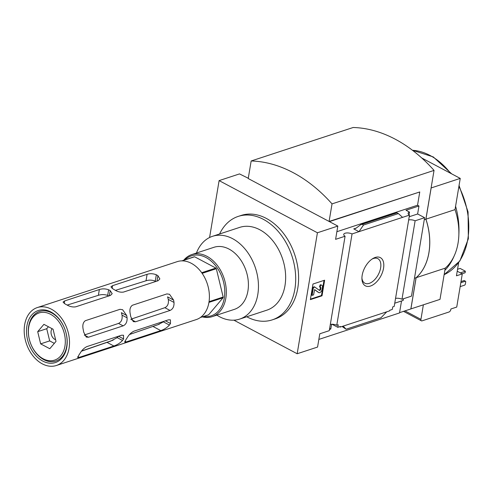 <?xml version="1.0" encoding="UTF-8"?>
<svg xmlns="http://www.w3.org/2000/svg" width="493" height="493" viewBox="0 0 493 493"><rect width="100%" height="100%" fill="white"/><g stroke="black" fill="none" stroke-linecap="round" stroke-linejoin="round"><path stroke-width="0.74" d="M329.651 328.443L330.785 329.047L331.586 324.265M329.478 329.478L330.785 329.047M330.322 324.419A5.226 2.188 -170.5 0 1 336.768 325.263L338.241 324.782L337.816 327.321L340.367 326.483L340.269 327.069L339.622 326.723M332.035 324.252L337.816 327.321M342.062 326.477L346.074 329.225L343.183 326.113L389.667 310.855L389.76 310.27L392.311 309.431L392.736 306.892L394.209 306.412L409.486 215.09L358.984 231.667L363.507 225.03L362.133 224.297L360.839 224.629L355.823 228.364L353.752 228.888L358.984 231.667L352.051 233.941L336.768 325.263M343.183 326.113L340.269 327.069M394.745 303.195L403.163 300.434L403.44 298.77M383.548 268.235A15.967 9.04 118 0 0 372.813 258.585A15.967 9.04 118 0 0 361.942 279.069A15.967 9.04 118 0 0 371.993 285.41A15.967 9.04 118 0 0 383.548 268.235M318.854 339.418L399.515 312.944L401.518 300.97M409.036 214.782L409.486 212.095A5.226 2.188 9.5 0 0 408.136 213.253A5.226 2.188 9.5 0 0 409.486 215.09M395.546 298.401A5.226 2.188 -170.5 0 1 401.992 299.245L415.118 220.802A5.226 2.188 9.5 0 0 408.672 219.952M352.051 233.941A5.226 2.188 9.5 0 0 346.776 232.949A5.226 2.188 9.5 0 0 343.726 234.391A5.226 2.188 9.5 0 0 345.082 236.233L329.275 330.674L319.791 333.786L317.572 347.06L297.174 353.752L233.879 320.167M457.227 271.212L462.286 273.892L456.456 275.809L458.65 262.695M404.95 310.886L420.936 319.372A2.175 1.232 118 0 0 421.373 320.814A2.175 1.232 118 0 0 422.063 320.844L449.024 311.995A2.175 1.232 118 0 0 450.805 309.567L450.904 308.982L456.734 307.065L462.286 273.892M420.936 319.372L423.37 304.84M415.118 220.802L424.602 217.69L411.476 296.133L401.992 299.245M424.602 217.69L417.626 213.987L409.208 216.747M424.263 219.718L425.872 219.188L434.037 170.405A147.08 104.442 71.8 0 0 353.167 127.496L251.165 160.977L248.225 178.54L329.096 221.449L419.759 191.962L417.54 205.23L336.873 231.704M417.626 213.987L418.964 205.988L417.54 205.23M409.486 212.095L405.998 210.246L418.964 205.988M209.587 237.503L219.108 180.604L317.418 232.77L337.816 226.077L335.597 239.345L345.082 236.233M386.752 311.81L380.96 317.775L346.074 329.225M361.461 224.29L396.686 212.729L398.393 213.574L402.553 217.364M398.393 213.574L363.507 225.03M322.015 295.806L324.628 280.197L312.975 284.023L310.362 299.633L322.015 295.806L321.461 295.51L310.442 299.128M317.418 232.77L297.174 353.752M399.564 312.654L410.854 308.951L416.08 277.725L414.471 278.255M419.759 191.962L329.416 221.616L337.816 226.077M219.108 180.604L239.506 173.912L248.275 178.25M251.165 160.977A147.08 104.442 71.8 0 1 332.035 203.886L329.096 221.449M332.035 203.886L434.037 170.405M425.872 219.188A54.452 38.67 71.8 0 1 416.08 277.725M425.915 219.175L455.021 209.624L460.24 178.398L431.141 187.95L425.915 219.175A54.452 38.67 71.8 0 1 416.123 277.713L445.222 268.161L439.996 299.38L410.86 308.914M416.123 277.713L410.897 308.932M455.021 209.624A54.452 38.67 71.8 0 1 445.222 268.161M460.24 178.398L421.737 157.97M238.242 216.396L241.157 215.441A54.452 38.67 71.8 0 1 283.284 233.103A54.452 38.67 71.8 0 1 297.778 288.214A54.452 38.67 71.8 0 1 275.119 318.916L272.21 319.877A54.452 38.67 -108.2 0 0 294.869 289.169A54.452 38.67 -108.2 0 0 280.375 234.058A54.452 38.67 -108.2 0 0 238.242 216.396A54.452 38.67 -108.2 0 0 219.595 233.984M458.86 234.545A65.347 46.404 -108.2 0 0 455.581 206.259M444.852 270.374A65.347 46.404 -108.2 0 0 454.145 255.978M323.993 280.406L321.461 295.51M313.566 294.894L314.657 289.607L318.712 292.54A2.829 1.602 -62 0 0 318.823 292.602A2.829 1.602 -62 0 0 320.721 291.998A2.829 1.602 -62 0 0 322.046 289.483L322.397 287.382A3.266 1.849 -62 0 0 321.738 285.213A3.266 1.849 -62 0 0 320.696 285.176L320.08 287.222A1.522 0.863 -62 0 1 320.567 287.24A1.522 0.863 -62 0 1 320.869 288.251L320.709 289.212A1.091 0.616 -62 0 1 320.204 290.18A1.091 0.616 -62 0 1 319.47 290.408A1.091 0.616 -62 0 1 319.433 290.383L314.867 287.086L313.412 287.567L312.106 295.369L313.566 294.894M318.379 292.361A2.829 1.602 -62 0 1 318.268 292.312A2.829 1.602 -62 0 1 318.158 292.244L314.54 289.625M320.08 287.222L319.526 286.926L320.142 284.88A3.266 1.849 -62 0 1 321.183 284.923L321.738 285.213M320.142 284.88L320.696 285.176M320.24 287.185A1.522 0.863 -62 0 1 320.314 287.955L320.869 288.251M319.119 290.155A1.091 0.616 -62 0 0 320.154 288.916L320.314 287.955M312.106 295.369L311.551 295.079L312.858 287.271L314.312 286.79L314.867 287.086M312.858 287.271L313.412 287.567M246.765 316.765A54.452 38.67 -108.2 0 0 272.21 319.877M216.828 315.126A43.563 30.936 -108.2 0 0 239.666 319.094L266.861 310.165A43.563 30.936 -108.2 0 0 284.985 285.607A43.563 30.936 -108.2 0 0 273.393 241.515A43.563 30.936 -108.2 0 0 239.684 227.384L212.495 236.313A43.563 30.936 -108.2 0 0 196.454 253.038M239.666 319.094A43.563 30.936 -108.2 0 0 257.796 294.531A43.563 30.936 -108.2 0 0 246.198 250.444A43.563 30.936 -108.2 0 0 212.495 236.313M202.303 316.876A32.674 23.202 -108.2 0 0 212.23 316.635L234.317 309.388A32.674 23.202 -108.2 0 0 247.917 290.962A32.674 23.202 -108.2 0 0 239.216 257.894A32.674 23.202 -108.2 0 0 213.937 247.301L191.851 254.548A32.674 23.202 -108.2 0 0 183.71 260.242M212.23 316.635A32.674 23.202 -108.2 0 0 225.825 298.216A32.674 23.202 -108.2 0 0 217.13 265.148A32.674 23.202 -108.2 0 0 191.851 254.548M203.554 316.463A31.583 22.425 -108.2 0 0 224.303 298.031A31.583 22.425 -108.2 0 0 212.6 262.381A31.583 22.425 -108.2 0 0 184.961 259.829M361.924 278.138A13.878 7.863 118 0 0 364.697 283.111A13.878 7.863 118 0 0 374.051 280.307A13.878 7.863 118 0 0 380.633 267.884A13.878 7.863 118 0 0 377.706 258.597A13.878 7.863 118 0 0 372.03 259.09M460.807 282.717L465.41 281.207L465.749 281.651L465.293 284.381L464.757 285.108L460.154 286.624M461.004 281.565L464.147 280.535L465.41 281.207M462.052 273.769L465.109 272.771L465.367 271.205L460.333 272.857M457.547 269.277L460.135 268.432L465.367 271.205M155.887 281.448A23.424 16.633 -108.2 0 0 155.277 281.109C152.084 279.932 149.003 279.821 146.02 280.782L115.436 290.365M108.799 295.966A24.225 17.2 -108.2 0 0 107.677 295.393C104.467 294.37 101.367 294.346 98.384 295.319L67.171 305.087M157.883 324.764L163.38 321.855A23.424 16.633 -108.2 0 0 163.978 321.294M130.762 319.267L164.859 307.7C167.731 306.307 168.871 303.534 168.279 299.387A23.424 16.633 -108.2 0 0 167.558 296.878L173.598 300.083L169.493 294.266M81.499 351.182L110.685 341.107L117.18 337.637A24.225 17.2 -108.2 0 0 118.486 336.226M84.291 335.03L118.53 323.414C121.395 322.034 122.56 319.279 122.024 315.138A24.225 17.2 -108.2 0 0 121.358 312.661L126.676 315.483L122.572 309.666M28.699 326.169A26.104 18.537 71.8 0 1 60.59 321.042A26.104 18.537 71.8 0 1 53.811 361.548A26.104 18.537 71.8 0 1 28.699 326.169M26.912 325.953A27.392 19.449 71.8 0 1 60.374 320.573A27.392 19.449 71.8 0 1 53.262 363.076A27.392 19.449 71.8 0 1 26.912 325.953M24.65 324.751A30.492 21.655 71.8 0 1 37.339 307.558A30.492 21.655 71.8 0 1 67.424 329.78A30.492 21.655 71.8 0 1 56.362 365.504A30.492 21.655 71.8 0 1 32.766 355.613A30.492 21.655 71.8 0 1 24.65 324.751M37.339 307.558L177.227 261.641A30.492 21.655 71.8 0 1 207.313 283.863A30.492 21.655 71.8 0 1 196.251 319.587L56.362 365.504M108.62 289.773C105.416 288.664 102.328 288.584 99.352 289.533L64.669 300.921L63.036 302.067L65.199 304.027A30.492 21.655 71.8 0 1 66.783 304.871C69.87 306.652 72.865 307.299 75.768 306.806L110.45 295.424L112.188 293.68L110.204 290.617A30.492 21.655 -108.2 0 0 108.62 289.773L107.677 295.393M156.336 274.774A30.492 21.655 -108.2 0 1 157.914 275.686L159.861 278.921L158.117 280.714L123.583 292.053C120.68 292.528 117.698 291.807 114.635 289.89A30.492 21.655 71.8 0 0 113.057 288.984L110.925 286.852L112.57 285.657L147.105 274.324C150.075 273.387 153.15 273.535 156.336 274.774L155.277 281.109M160.773 330.6C164.212 329.466 167.096 327.617 169.419 325.06A30.492 21.655 -108.2 0 0 170.486 323.5L170.436 319.84L168.483 319.815L133.948 331.154C131.212 332.51 128.969 334.698 127.206 337.705A30.492 21.655 71.8 0 1 126.14 339.264L124.729 342.16L126.239 341.939L160.773 330.6L152.922 326.434M169.574 294.303L166.917 293.914L132.383 305.253C130.047 306.973 129.363 309.986 130.325 314.287A30.492 21.655 71.8 0 1 130.731 316.629L133.313 321.633L135.513 321.787L170.048 310.454L164.859 307.7M170.048 310.454C172.889 309.154 174.214 306.48 174.011 302.425A30.492 21.655 -108.2 0 0 173.598 300.083M113.858 346C117.291 344.866 120.175 343.017 122.498 340.46A30.492 21.655 -108.2 0 0 123.564 338.901L123.521 335.24L121.561 335.222L86.879 346.604C84.149 347.959 81.9 350.147 80.137 353.154A30.492 21.655 71.8 0 1 79.077 354.714L77.666 357.61L79.176 357.388L113.858 346L106.932 342.327M122.652 309.703L119.996 309.321L85.314 320.703C82.978 322.422 82.294 325.435 83.255 329.737A30.492 21.655 71.8 0 1 83.668 332.079L86.244 337.083L88.45 337.237L123.127 325.855L118.53 323.414M123.127 325.855C125.968 324.554 127.293 321.88 127.089 317.825A30.492 21.655 -108.2 0 0 126.676 315.483M200.386 317.504L208.607 314.805L223.052 297.766L208.94 302.394M201.705 272.715L215.872 268.063A29.95 21.267 71.8 0 1 216.322 268.703L202.148 273.35M209.05 301.673L223.169 297.039A29.95 21.267 71.8 0 1 223.052 297.766M215.872 268.063L194.581 256.767A29.95 21.267 71.8 0 0 194.008 256.859L181.8 260.871M223.169 297.039L216.322 268.703M182.102 260.865L194.581 256.767M28.773 326.939A24.829 17.631 71.8 0 1 59.111 322.065A24.829 17.631 71.8 0 1 52.665 360.593A24.829 17.631 71.8 0 1 28.773 326.939M56.005 341.39L53.059 329.207L43.908 324.345L37.696 331.672L40.642 343.861L49.793 348.717L56.005 341.39M48.4 326.736L46.73 328.708L49.676 340.897L54.329 343.368M52.073 328.683A6.532 4.64 -108.2 0 0 51.124 331.043A6.532 4.64 -108.2 0 0 55.604 339.726M49.676 340.897L40.642 343.861M46.73 328.708L37.696 331.672M356.18 228.093L353.752 228.888M397.019 212.847L362.133 224.297M444.131 274.675A65.347 46.404 -108.2 0 0 467.789 239.222A65.347 46.404 -108.2 0 0 458.891 186.496M450.51 173.234A65.347 46.404 -108.2 0 0 412.493 150.291M318.158 292.244L318.712 292.54M320.154 288.916L320.709 289.212M126.239 341.939L124.846 341.193M169.419 325.06L163.38 321.855M170.486 323.5L165.432 320.82M135.513 321.787L131.625 319.723M174.011 302.425L168.279 299.387M157.914 275.686L157.008 281.078M147.105 274.324L146.02 280.782M112.57 285.657L112.108 288.417M79.176 357.388L77.777 356.642M122.498 340.46L117.18 337.637M123.564 338.901L118.511 336.22M127.089 317.825L122.024 315.138M88.45 337.237L84.556 335.172M110.204 290.617L109.341 295.788M99.352 289.533L98.384 295.319M64.669 300.921L64.238 303.509M403.533 311.354L421.373 320.814M459.057 185.485L468.06 211.916L468.35 238.741L459.914 260.908L444.131 274.681M412.394 150.217L433.273 156.922L451.674 173.856M318.268 292.312L318.823 292.602M159.257 324.252L129.585 334.482M113.174 340.139L81.628 351.01"/></g></svg>
